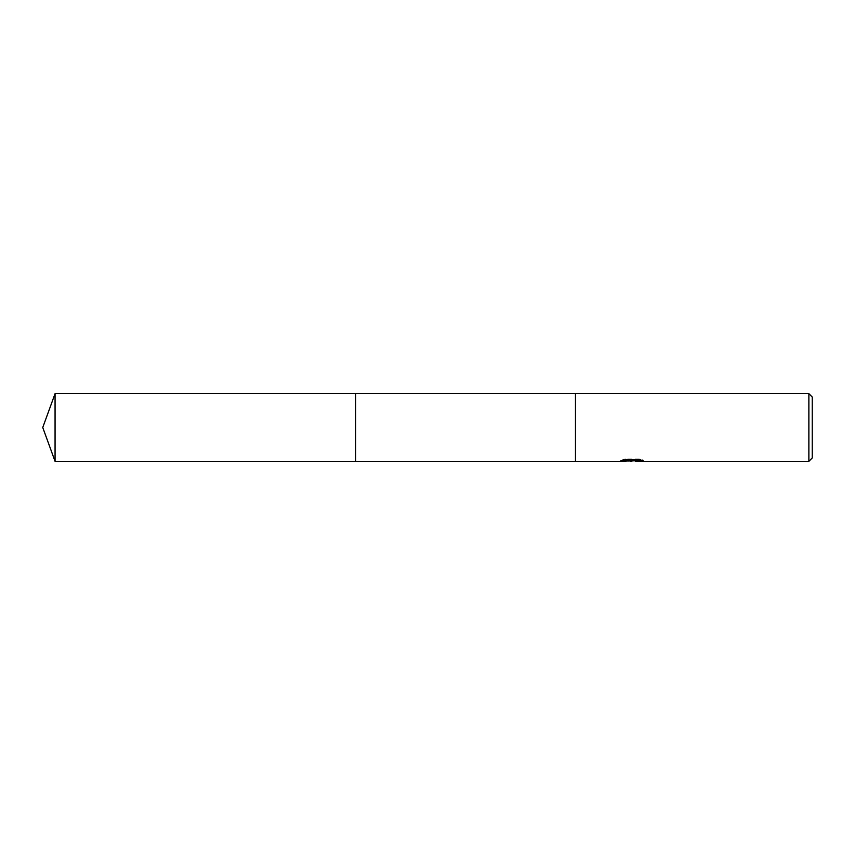 <?xml version="1.0" encoding="UTF-8"?>
<svg xmlns="http://www.w3.org/2000/svg" width="855" height="855" viewBox="0 0 855 855"><rect width="100%" height="100%" fill="white"/><g stroke="black" fill="none" stroke-linecap="round" stroke-linejoin="round"><path stroke-width="0.64" stroke-dasharray="4.28 3.21" d="M633.213 459.819L620.345 460.482L625.304 458.911L630.253 460.482L640.748 459.552L640.748 460.204L635.436 460.482M640.748 460.204L640.748 461.059L640.748 460.418L635.308 460.792M635.436 461.326L640.748 461.059M632.379 460.193L632.379 460.738M625.304 458.911L625.304 459.798L620.345 461.326L620.345 460.482L630.253 460.482M627.923 460.995L625.304 459.798M620.58 460.407L620.58 461.251M639.487 459.84L643.131 459.926L639.251 458.911L625.913 458.911L622.397 459.819L625.807 459.819M622.397 459.819L622.397 460.685M625.913 458.911L625.913 459.798M639.262 458.911L639.262 459.798M643.131 459.926L643.131 460.781M640.748 459.552L640.748 460.418M812.25 397.062L812.25 457.938M808.873 393.674L808.873 461.326M575.479 393.674L575.479 461.326L575.468 393.685M55.062 393.674L55.062 461.326M631.856 460.482L633.213 460.482M631.781 461.305L631.781 460.46"/><path stroke-width="1.28" d="M625.807 459.819L633.213 459.819L633.213 460.685L620.345 461.326L355.627 461.315L355.627 393.685L808.873 393.674L812.25 397.062L812.25 457.938L808.873 461.326L635.436 461.326L635.308 460.46L639.487 459.84M575.468 461.315L575.468 393.685L575.479 461.326M635.308 460.792L627.923 460.995M631.856 461.326L630.253 461.326M808.873 461.326L808.873 393.674M633.213 460.685L622.397 460.685L625.913 459.798L639.262 459.798L643.131 460.781L635.308 461.305M55.062 461.326L55.062 393.674L355.627 393.674L355.627 461.326L55.062 461.326L42.75 427.5L55.062 393.674M633.213 460.482L635.308 460.482"/></g></svg>
